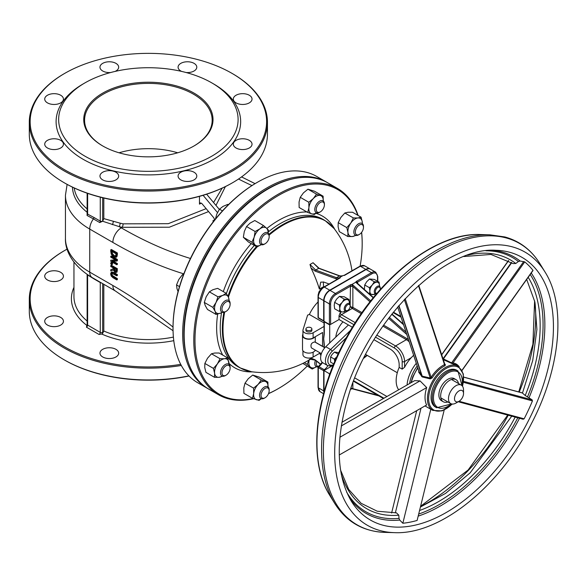<?xml version="1.0" encoding="UTF-8"?>
<svg xmlns="http://www.w3.org/2000/svg" width="586" height="586" viewBox="0 0 586 586"><rect width="100%" height="100%" fill="white"/><g stroke="black" fill="none" stroke-linecap="round" stroke-linejoin="round"><path stroke-width="0.88" d="M454.502 398.707A6.38 3.684 -60 0 1 459.014 390.891A6.38 3.684 -60 0 1 463.526 393.499A6.38 3.684 -60 0 1 459.014 401.307A6.38 3.684 -60 0 1 454.502 398.707M463.526 393.499L463.526 390.027A10.629 6.138 120 0 0 461.321 385.156A10.629 6.138 120 0 0 453.125 388.005A10.629 6.138 120 0 0 448.488 398.707A10.629 6.138 120 0 0 450.685 403.571A10.629 6.138 120 0 0 456.003 403.043L459.014 401.307M413.628 355.277L411.189 357.746A25.513 14.731 -60 0 0 404.582 367.276L402.179 369.136L399.169 367.4A25.513 14.731 -60 0 0 398.67 389.8M377.516 276.131A0.85 0.491 180 0 1 377.765 276.482L375.758 272.241L370.345 269.113A8.504 4.908 120 0 0 366.089 269.538L330.006 290.37A8.504 4.908 120 0 0 323.992 300.786L323.992 321.282L329.405 324.41A0.85 0.491 0 0 0 330.607 324.41L339.03 319.546L339.03 315.7L340.232 312.602A1.699 0.982 60 0 0 341.433 314.682A1.699 0.982 120 0 0 340.232 316.77L353.995 324.717M355.277 322.674L341.433 314.682L352.259 308.434A0.85 0.491 120 0 0 352.86 307.394L350.457 306.698L352.259 308.434L361.284 313.649M386.95 396.502L354.816 377.955M348.421 324.966L325.772 346.729A10.629 6.138 120 0 0 322.827 362.807L327.64 365.583A10.629 6.138 120 0 1 330.585 349.505A1.699 0.623 46.1 0 1 332.167 351.3L346.451 337.58M357.672 283.565L357.672 282.437A1.699 0.982 0 0 0 357.174 283.067M357.672 282.437L357.643 282.056A1.699 1.143 -9.8 0 0 357.167 283.031A1.699 1.143 -9.8 0 0 357.167 283.038A1.699 1.143 -9.8 0 0 357.196 283.141M366.089 269.538L371.502 272.658A0.85 0.491 60 0 1 372.103 273.699L357.643 282.056L356.09 281.558L355.914 282.13L357.607 283.646M361.98 312.653L352.86 307.394L352.86 286.598A1.699 0.982 0 0 0 350.457 286.598L350.128 306.888M370 301.827L352.816 286.408A1.699 0.791 8.2 0 0 350.487 286.188L350.457 286.598M352.816 286.408L351.827 284.496L350.838 284.591L350.487 286.188L336.02 294.538A7.655 4.417 -60 0 0 330.607 303.914L330.607 324.41M350.882 388.408A1.699 0.982 180 0 1 352.86 388.584L352.86 382.966M350.743 388.796A1.699 1.143 170.2 0 1 352.816 388.694L377.692 395.206M351.827 388.665L352.816 388.694M331.918 365.994L323.992 370.572L329.405 373.7L329.405 375.216M329.903 373.839A0.85 0.491 180 0 1 329.405 373.7M355.914 282.13L351.827 284.496M323.992 370.572L323.992 391.067A8.504 4.908 120 0 0 324.051 392.012M311.869 328.944L311.869 330.336A2.974 1.721 180 0 1 310.038 331.925A2.974 1.721 180 0 1 306.793 331.551A2.974 1.721 180 0 1 305.921 330.336L305.921 328.944A2.974 1.721 0 0 0 306.793 330.16A2.974 1.721 0 0 0 310.038 330.533A2.974 1.721 0 0 0 311.869 328.944A2.974 1.721 0 0 0 308.895 327.23A2.974 1.721 0 0 0 305.921 328.944M321.406 353.636L311.371 347.85C310.294 344.619 311.43 342.649 314.777 341.953L324.805 347.747M374.029 339.755L390.151 349.058A12.76 7.369 60 0 1 399.169 364.682L399.169 367.4M339.03 319.546L352.413 327.274M324.043 322.945L309.386 314.484A88.061 50.843 0 0 1 307.643 315.078L303.035 329.72A5.955 3.435 0 0 0 302.94 330.336L302.94 335.544A5.955 3.435 0 0 0 306.617 338.723A5.955 3.435 0 0 0 313.107 337.976L314.726 337.038A6.38 3.684 180 0 1 307.569 339.148A6.38 3.684 180 0 1 302.515 335.544A6.38 3.684 180 0 1 302.94 334.225M302.515 335.544L302.515 349.432A6.38 3.684 0 0 0 307.569 353.036A6.38 3.684 0 0 0 314.726 350.926A6.38 3.684 180 0 0 315.187 350.047M314.726 337.038L322.615 332.489L322.52 346.429M315.715 350.355L314.726 350.926M322.615 346.377L315.275 342.136M320.227 352.962L313.107 357.072A5.955 3.435 180 0 1 306.617 357.819A5.955 3.435 180 0 1 302.94 354.64L302.94 350.758M324.292 347.447L324.292 344.487A0.85 0.491 180 0 1 324.043 344.143L323.838 341.404A25.513 14.731 -60 0 1 323.692 338.811A25.513 14.731 -60 0 1 323.904 335.492A25.513 14.731 -60 0 1 324.175 333.734M302.94 330.336A5.955 3.435 0 0 0 306.617 333.515A5.955 3.435 0 0 0 313.107 332.767L324.043 326.453M309.386 314.484A25.513 14.731 -60 0 1 318.03 301.995M323.992 321.209A0.85 0.491 -60 0 1 323.692 320.784L323.692 300.611A8.504 4.908 -60 0 1 329.706 290.195L365.789 269.362A8.504 4.908 -60 0 1 370.044 268.937A8.504 4.908 -60 0 1 370.191 269.033M329.706 342.949L329.706 324.922A8.504 4.908 120 0 0 329.698 324.519M323.897 392.576A8.504 4.908 -60 0 1 323.692 390.891L323.692 370.726A0.85 0.491 -60 0 1 324.241 369.715A8.504 4.908 120 0 0 327.86 365.708M335.807 337.089A17.009 9.823 -60 0 1 343 321.839M339.675 278.189L340.232 277.171L343.235 275.435L344.429 275.442L360.375 266.234A8.504 4.908 -60 0 1 364.631 265.817L370.044 268.937M329.098 284.005L323.831 282.078L320.71 282.137L319.385 289.088A89.255 51.531 -120 0 0 311.049 268.088L315.18 271.15A0.85 0.571 -69.9 0 1 315.671 270.051A84.589 39.262 -8.3 0 0 318.681 268.315A0.85 0.571 110.1 0 1 319.077 268.263L313.041 262.718L318.681 268.315L339.506 275.947A8.504 4.908 -120 0 0 342.041 276.131M319.385 289.088A87.043 40.397 -8.3 0 0 323.589 286.657L323.318 281.917M329.706 324.922L324.292 321.795A0.85 0.491 0 0 1 324.043 321.443L324.043 333.471A0.85 0.491 0 0 0 324.292 333.822L324.292 321.795A8.504 4.908 120 0 0 324.285 321.45M324.241 369.715L318.828 366.587A0.85 0.447 -124.3 0 0 318.403 366.55A0.85 0.447 -124.3 0 0 318.279 366.902A0.85 0.491 0 0 0 318.279 367.598A0.85 0.491 -60 0 1 318.828 366.587A8.504 4.908 120 0 0 322.461 362.566M324.043 344.143L324.043 344.143A0.85 0.491 180 0 1 324.043 344.129L324.043 347.308M320.82 364.287L315.18 359.841L311.049 358.127A89.255 51.531 -120 0 0 311.466 357.746M311.049 358.127L310.001 359.174L315.261 360.156A0.85 0.396 128.3 0 0 315.261 360.163L320.689 364.441M319.736 353.248L320.886 355.526M315.18 271.15L336.012 278.775A0.85 0.571 -69.9 0 1 336.503 277.683L315.671 270.051L310.001 264.476L311.049 268.088M323.692 287.418A0.85 0.491 60 0 1 324.292 287.067L340.239 277.859L340.232 277.171M257.232 182.378L256.631 182.729A118.226 68.254 120 0 0 173.031 327.523L173.031 328.219A119.075 68.752 -60 0 1 257.232 182.378A119.075 68.752 -60 0 1 316.77 176.481L326.395 182.041A119.075 68.752 120 0 0 234.634 213.941A119.075 68.752 120 0 0 182.656 333.771A119.075 68.752 120 0 0 207.319 388.284A119.075 68.752 120 0 0 208.074 388.708M223.889 312.397A85.058 49.107 120 0 0 239.967 367.847L251.489 371.729A84.926 49.034 -60 0 1 251.475 371.729A84.926 49.034 -60 0 1 224.628 312.162M228.437 297.19A84.926 49.034 -60 0 1 257.195 246.853M269.128 235.096A84.926 49.034 -60 0 1 334.13 228.555A84.926 49.034 -60 0 1 334.137 228.569L325.018 220.526A85.058 49.107 120 0 0 282.489 224.738A85.058 49.107 120 0 0 268.959 234.334M253.159 398.568A118.226 68.254 -60 0 1 194.984 340.195A118.226 68.254 -60 0 1 265.011 204.521A118.226 68.254 -60 0 1 357.775 215.282M361.577 232.415A118.226 68.254 -60 0 1 362.185 243.666A118.226 68.254 -60 0 1 360.134 266.095M307.189 366.125A118.226 68.254 -60 0 1 278.584 388.459A118.226 68.254 -60 0 1 268.542 393.565M358.119 215.48A119.075 68.752 120 0 0 337.521 188.465A119.075 68.752 120 0 0 245.761 220.365A119.075 68.752 120 0 0 193.783 340.195A119.075 68.752 120 0 0 218.446 394.708A119.075 68.752 120 0 0 253.584 398.729M268.498 393.667A119.075 68.752 120 0 0 277.984 388.811L278.584 388.459M362.185 243.666L362.185 242.97A119.075 68.752 120 0 0 361.643 232.327M218.446 394.708L208.821 389.155A119.075 68.752 -60 0 1 184.158 334.643A119.075 68.752 -60 0 1 268.359 188.802A119.075 68.752 -60 0 1 327.896 182.905L337.521 188.465M184.158 334.643L184.158 333.947A118.226 68.254 120 0 1 267.758 189.153L268.359 188.802M187.623 360.244A118.226 68.254 -60 0 1 183.858 333.771A118.226 68.254 -60 0 1 292.26 179.001M327.142 182.48A119.075 68.752 120 0 0 326.395 182.041M207.319 388.284L197.694 382.731A119.075 68.752 -60 0 1 173.031 328.219M113.025 272.724L111.194 272.329L110.637 273.852L111.194 276.028L113.025 277.749L116.775 279.918L116.775 278.995L111.809 275.823L111.318 274.248L111.809 273.244L116.775 275.816L116.775 274.893L113.025 272.724L113.625 272.373L117.376 274.541L116.775 274.893M112.409 272.893L111.919 273.904L112.409 275.479L117.376 278.643L116.775 278.995M117.376 278.643L117.376 279.566L116.775 279.918M111.794 271.985L113.625 272.373M117.376 274.541L117.376 275.464L116.775 275.816M115.947 260.162L110.761 260.243L110.761 261.275L116.775 264.747L116.775 263.89L112.014 261.136L116.775 261.092L116.775 259.781L110.761 256.309L110.761 257.166L115.947 260.162M113.201 261.129L117.376 263.539L116.775 263.89M117.376 263.539L117.376 264.403L116.775 264.747M115.376 259.832L110.761 260.243M116.775 259.781L117.376 259.43L111.362 255.957L110.761 256.309M117.376 259.43L117.376 260.741L116.775 261.092M116.775 254.881L116.775 253.299L110.761 249.826L110.761 251.431L111.245 254.163L113.765 257.042L116.299 257.093L116.775 254.881L117.376 254.536L116.9 256.749L115.969 257.371L116.9 256.749M110.761 249.826L111.362 249.482L117.376 252.954L117.376 254.536M117.376 252.954L116.775 253.299M112.453 253.657L111.853 254.002L111.457 251.855L112.058 251.511L112.453 253.657L114.373 255.738L116.328 255.804M111.457 251.855L111.457 251.152L116.087 253.826L115.464 256.382M115.72 256.155L113.772 256.082L111.853 254.002M113.157 268.937L110.761 269.75L110.761 270.952L113.376 269.992L115.142 272.446L116.46 272.424L116.775 269.047L110.761 265.575L110.761 266.498L113.157 267.883L113.157 268.937M114.424 268.615L114.739 270.161L115.684 271.106L115.083 271.45L114.138 270.512L113.823 268.263L116.087 269.575L115.882 271.472L115.083 271.45L115.882 271.472M114.739 270.161L114.138 270.512M110.761 265.575L111.362 265.231L117.376 268.703L117.061 272.072M113.157 268.798L110.761 269.75M115.684 271.106L116.482 271.128M117.376 268.703L116.775 269.047M110.761 263.978L111.911 264.638L111.911 263.524L110.761 262.865L110.761 263.978M110.761 262.865L111.362 262.513L112.512 263.18L112.512 264.293L111.911 264.638M112.512 263.18L111.911 263.524M102.667 197.76L102.667 221.112A1.699 0.982 180 0 1 100.265 221.112A1.699 0.982 120 0 1 99.737 222.563L102.638 221.252L103.81 218.615L103.81 198.031M87.16 213.597L87.065 215.472L87.629 214.117L93.95 217.465A1.699 0.982 -60 0 1 93.423 218.915L87.065 215.472M87.072 213.905L87.138 213.429A1.699 0.982 0 0 0 87.131 213.429A1.699 0.982 0 0 0 87.629 214.117L87.629 193.365M208.587 211.568L169.332 227.221L122.225 227.302A76.971 44.441 180 0 1 119.148 226.621A2.549 0.791 103.3 0 0 120.115 223.171A74.422 42.968 0 0 0 123.089 223.837L168.299 223.684L206.147 208.645M213.56 202.514L222.189 188.128M225.405 186.59L215.97 205.4M103.81 218.615L120.115 223.171M190.457 258.477A425.275 245.534 -120 0 1 121.28 227.851L119.148 226.621L102.638 221.252M201.306 203.122L199.474 204.14L200.28 202.873L201.884 203.569L213.429 217.362A2.549 1.472 60 0 1 213.846 220.915A2.549 1.472 60 0 1 212.828 220.915L214.359 220.028M199.474 196.361L199.474 204.14M213.67 221.259A425.275 245.534 60 0 1 212.828 220.915M203.093 195.314L217.472 212.535M219.318 209.407L206.624 194.208M177.69 152.792A63.793 36.83 0 0 0 119.068 152.792M102.667 145.921L102.667 145.921A64.643 37.321 180 0 1 102.667 93.145A64.643 37.321 180 0 1 194.083 93.145A64.643 37.321 180 0 1 194.083 145.921A64.643 37.321 180 0 1 102.667 145.921M193.783 146.097A63.793 36.83 0 0 0 212.169 120.225A63.793 36.83 0 0 0 148.375 83.395A63.793 36.83 0 0 0 84.582 120.225A63.793 36.83 0 0 0 102.968 146.097M84.926 156.162A89.731 51.81 0 0 0 211.824 156.162A89.731 51.81 0 0 0 211.824 82.897A89.731 51.81 0 0 0 84.926 82.897A89.731 51.81 0 0 0 84.926 156.162M231.975 73.353L232.576 73.697A119.075 68.745 180 0 1 267.45 122.313A119.075 68.745 180 0 1 193.944 185.821A119.075 68.745 180 0 1 64.174 170.922A119.075 68.745 180 0 1 29.3 122.313A119.075 68.745 180 0 1 64.174 73.697L64.775 73.353A118.226 68.254 0 0 0 64.775 169.881A118.226 68.254 0 0 0 231.975 169.881A118.226 68.254 0 0 0 231.975 73.353A118.226 68.254 0 0 0 64.775 73.353M29.3 122.313L29.3 134.113A119.075 68.745 0 0 0 64.174 182.729A119.075 68.745 0 0 0 232.576 182.729A119.075 68.745 0 0 0 267.45 134.113L267.45 122.313M64.174 182.729L64.775 183.074L64.174 182.729M211.824 82.897L213.634 83.945A92.28 53.282 180 0 1 213.634 159.289A92.28 53.282 180 0 1 83.124 159.289A92.28 53.282 180 0 1 83.124 83.945L84.926 82.897M47.466 102.887A9.354 5.399 180 0 1 44.726 99.063A9.354 5.399 180 0 1 54.08 93.665A9.354 5.399 180 0 1 63.434 99.063A9.354 5.399 180 0 1 57.662 104.052A9.354 5.399 180 0 1 47.466 102.887M110.681 72.517A9.354 5.399 180 0 1 102.704 70.994A9.354 5.399 180 0 1 99.964 67.17A9.354 5.399 180 0 1 109.318 61.772A9.354 5.399 180 0 1 118.672 67.17A9.354 5.399 180 0 1 115.105 71.419M181.645 71.419A9.354 5.399 180 0 1 180.818 70.994A9.354 5.399 180 0 1 178.078 67.17A9.354 5.399 180 0 1 187.432 61.772A9.354 5.399 180 0 1 196.793 67.17A9.354 5.399 180 0 1 186.07 72.517M236.055 102.887A9.354 5.399 180 0 1 233.316 99.063A9.354 5.399 180 0 1 242.67 93.665A9.354 5.399 180 0 1 252.031 99.063A9.354 5.399 180 0 1 246.252 104.052A9.354 5.399 180 0 1 236.055 102.887M236.055 147.987A9.354 5.399 180 0 1 233.316 144.163A9.354 5.399 180 0 1 242.67 138.765A9.354 5.399 180 0 1 252.031 144.163A9.354 5.399 180 0 1 246.252 149.159A9.354 5.399 180 0 1 236.055 147.987M180.818 179.873A9.354 5.399 180 0 1 178.078 176.056A9.354 5.399 180 0 1 187.432 170.658A9.354 5.399 180 0 1 196.793 176.056A9.354 5.399 180 0 1 191.014 181.045A9.354 5.399 180 0 1 180.818 179.873M102.704 179.873A9.354 5.399 180 0 1 99.964 176.056A9.354 5.399 180 0 1 109.318 170.658A9.354 5.399 180 0 1 118.672 176.056A9.354 5.399 180 0 1 112.9 181.045A9.354 5.399 180 0 1 102.704 179.873M47.466 147.987A9.354 5.399 180 0 1 44.726 144.163A9.354 5.399 180 0 1 54.08 138.765A9.354 5.399 180 0 1 63.434 144.163A9.354 5.399 180 0 1 57.662 149.159A9.354 5.399 180 0 1 47.466 147.987M232.576 182.729L231.975 183.074A118.226 68.254 180 0 1 64.775 183.074M103.81 284.291L103.81 331.031L102.367 333.903L99.056 334.467A1.699 0.982 -60 0 0 100.265 332.387L87.629 325.091L87.592 274.709M87.153 274.402A1.699 0.982 0 0 0 87.629 274.959L93.95 278.899A1.699 0.982 120 0 0 93.914 278.577M86.662 325.904L87.131 324.402A1.699 0.982 0 0 0 87.629 325.091A1.699 0.982 120 0 1 86.428 327.178L86.984 325.516M188.89 375.853A119.075 68.745 180 0 1 64.174 359.819L64.174 359.819A119.075 68.745 180 0 1 29.3 311.203L29.3 299.402A119.075 68.745 0 0 0 64.174 348.011A119.075 68.745 0 0 0 181.308 365.466M64.775 360.163L64.174 359.819L64.775 360.163A118.226 68.254 0 0 0 189.029 375.992M180.715 364.36A118.226 68.254 180 0 1 64.775 346.971A118.226 68.254 180 0 1 64.775 250.442L64.174 250.786A119.075 68.745 0 0 0 29.3 299.402M64.775 250.442A118.226 68.254 180 0 1 67.119 249.123M47.466 279.976A9.354 5.399 180 0 1 44.726 276.153A9.354 5.399 180 0 1 54.08 270.754A9.354 5.399 180 0 1 63.434 276.153A9.354 5.399 180 0 1 57.662 281.148A9.354 5.399 180 0 1 47.466 279.976M102.704 356.962A9.354 5.399 180 0 1 99.964 353.146A9.354 5.399 180 0 1 109.318 347.747A9.354 5.399 180 0 1 118.672 353.146A9.354 5.399 180 0 1 112.9 358.134A9.354 5.399 180 0 1 102.704 356.962M47.466 325.076A9.354 5.399 180 0 1 44.726 321.253A9.354 5.399 180 0 1 54.08 315.854A9.354 5.399 180 0 1 63.434 321.253A9.354 5.399 180 0 1 57.662 326.248A9.354 5.399 180 0 1 47.466 325.076M436.651 407.746L435.449 407.05A21.264 12.277 -60 0 1 433.955 385.368A21.264 12.277 -60 0 1 456.714 370.22L457.915 370.916A21.264 12.277 120 0 0 456.179 370.198A21.264 12.277 120 0 0 435.156 386.064A21.264 12.277 120 0 0 436.651 407.746L451.557 403.93M443.309 401.769L441.507 400.729A12.76 7.369 -60 0 1 440.613 387.72A12.76 7.369 -60 0 1 454.267 378.629L456.069 379.669A12.76 7.369 120 0 0 442.415 388.76A12.76 7.369 120 0 0 443.309 401.769A12.76 7.369 120 0 0 447.902 401.959M443.287 359.665L453.264 364.06A25.513 14.731 -60 0 1 456.435 365.151L458.237 366.191A25.513 14.731 120 0 0 456.15 365.327A25.513 14.731 120 0 0 431.787 382.629A25.513 14.731 120 0 0 432.724 410.383L442.086 410.903L452.355 404.062M341.894 422.286L414.676 380.636L420.037 380.885L426.703 387.58A25.513 14.731 120 0 0 426.637 404.985L339.265 454.978M425.004 405.922L432.724 410.383M418.822 370.381L418.726 372.286L422.22 376.945L430.227 378.893L432.102 377.948A25.513 14.731 -60 0 1 445.067 365.671L445.353 364.573L444.723 364.023M526.682 279.419L534.828 301.834L536.908 329.471L532.711 360.558L522.47 393.089L525.224 395.506L532.125 399.842L532.447 400.919A149.774 86.472 -60 0 1 524.133 418.814L523.115 419.239L511.768 416.185M459.27 366.887A26.37 15.221 120 0 0 452.978 362.939L451.733 362.917L442.972 358.713M443.009 358.815A0.85 0.703 134.8 0 0 443.045 358.779L511.461 262.411M511.761 262.623L443.155 359.262M463.87 256.529L490.929 254.441L513.072 263.583L515.775 263.502L518.39 261.51L520.134 261.034L524.734 261.883L452.978 362.939A0.85 0.674 -81.6 0 0 453.264 364.06M451.235 363.415L523.723 261.532M524.734 261.883A149.774 86.472 -60 0 1 532.952 270.314L462.024 370.22M445.067 365.671A0.85 0.527 64 0 1 444.51 364.609L444.752 364.287L444.51 364.609A26.37 15.221 120 0 0 431.113 377.289L430.241 378.029L422.206 376.146A0.85 0.491 -77.3 0 1 422.22 376.945M398.92 305.562L422.206 376.146L419.049 371.634A0.85 0.461 -33.8 0 1 418.726 372.286M421.598 376.498A0.85 0.432 146.7 0 0 421.883 375.912L398.744 305.767M405.168 298.633L431.113 377.289L432.102 377.948M430.227 378.893A0.85 0.476 103.7 0 0 430.241 378.029L404.34 299.519M397.718 306.969L418.917 371.238M444.855 364.448A0.85 0.608 131.5 0 0 445.353 364.573M444.188 410.061L417.122 520.449A149.774 86.472 -60 0 1 402.838 523.254L399.747 520.075L399.007 518.398L398.81 515.197L396.466 512.845L377.252 511.226L361.101 503.293L348.677 489.398L340.569 470.097M416.719 410.661L391.609 513.043M426.703 387.58L339.873 437.266M421.012 408.208L395.33 512.926M430.791 409.27L402.838 523.254M420.037 380.885L341.286 425.949M458.53 383.544A12.76 7.369 120 0 0 456.069 379.669M263.385 225.478L266.557 228.203A10.204 5.889 120 0 0 259.898 228.855L263.385 225.478L254.807 220.526L250.032 223.163L246.545 226.54L244.303 231.536L243.344 237.271L248.413 241.989L256.983 246.94L251.921 242.223L254.163 237.227L255.122 231.492L259.898 228.855A10.204 5.889 120 0 0 254.163 237.227A10.204 5.889 120 0 0 255.1 244.955A10.204 5.889 120 0 0 261.253 244.655M268.036 232.906A10.204 5.889 120 0 0 266.557 228.203L268.447 230.188L268.146 233.001M261.766 244.303L256.983 246.94M251.921 242.223L243.344 237.271M255.122 231.492L246.545 226.54M269.172 236.693A5.757 3.326 -60 0 1 265.099 243.747A5.757 3.326 -60 0 1 261.026 241.395A5.757 3.326 -60 0 1 265.099 234.341A5.757 3.326 -60 0 1 269.172 236.693L269.172 235.843A6.805 3.926 120 0 0 267.765 232.723A6.805 3.926 120 0 0 262.521 234.547A6.805 3.926 120 0 0 259.547 241.395A6.805 3.926 120 0 0 260.96 244.509A6.805 3.926 120 0 0 264.359 244.172L265.099 243.747M228.394 204.704L227.808 204.375L223.002 206.404L219.479 209.18L216.747 214.183L215.45 219.025M222.453 210.901L219.479 209.18M226.203 293.3L228.445 297.197A10.204 5.889 120 0 0 222.724 295.425A10.204 5.889 120 0 0 216.051 302.457L217.948 296.802L222.724 295.425L226.203 293.3L217.633 288.349L212.857 289.726L209.37 291.85L206.184 296.758L204.294 302.413L205.239 305.57L207.473 309.467L216.044 314.418L215.099 311.261L212.865 307.364L216.051 302.457A10.204 5.889 120 0 0 215.099 311.261A10.204 5.889 120 0 0 220.819 313.041L216.044 314.418M222.262 312.331L220.819 313.041A10.204 5.889 120 0 0 222.197 312.309M228.972 300.559A10.204 5.889 120 0 0 228.445 297.197L229.273 300.845M217.948 296.802L209.37 291.85M212.865 307.364L204.294 302.413M228.921 301.709A5.757 3.326 -60 0 1 230.115 304.346A5.757 3.326 -60 0 1 226.042 311.4A5.757 3.326 -60 0 1 222.277 307.071A5.757 3.326 -60 0 1 228.921 301.709M230.115 304.346L230.115 303.489A6.805 3.926 120 0 0 228.708 300.376L228.708 300.376A6.805 3.926 120 0 0 221.904 304.31A6.805 3.926 120 0 0 221.904 312.162L221.904 312.162A6.805 3.926 120 0 0 225.302 311.825L226.042 311.4M183.777 273.984L182.429 274.709L178.84 279.441L176.532 284.921L176.972 288.576L178.071 291.623M183.308 275.222L182.429 274.709M179.484 286.62L176.532 284.921M228.972 364.346A10.204 5.889 120 0 0 228.928 362.807A10.204 5.889 120 0 0 224.541 358.72A10.204 5.889 120 0 0 217.384 363.928A10.204 5.889 120 0 0 214.615 373.223L213.429 368.389L217.384 363.928L220.05 358.72L224.541 358.72L227.742 357.973L219.171 353.021L214.674 353.028L211.473 353.776L207.517 358.236L204.858 363.445L204.748 367.532L205.935 372.359L214.505 377.311L214.615 373.223A10.204 5.889 120 0 0 219.003 377.311L214.505 377.311M222.585 376.205L219.003 377.311A10.204 5.889 120 0 0 222.197 376.087M227.742 357.973L229.031 364.389M220.05 358.72L211.473 353.776M213.429 368.389L204.858 363.445M226.042 365.774A5.757 3.326 -60 0 1 230.115 368.125A5.757 3.326 -60 0 1 226.042 375.187A5.757 3.326 -60 0 1 221.969 372.828A5.757 3.326 -60 0 1 226.042 365.774M230.115 368.125L230.115 367.276A6.805 3.926 120 0 0 228.708 364.162A6.805 3.926 120 0 0 225.302 364.499A6.805 3.926 120 0 0 220.856 370.491A6.805 3.926 120 0 0 221.904 375.948A6.805 3.926 120 0 0 225.302 375.611L226.042 375.187M268.036 386.892A10.204 5.889 120 0 0 265.231 381.42L267.89 382.072L259.312 377.12L252.705 375.069L248.215 378.761L245.007 383.193L243.813 387.903L243.908 393.36L252.478 398.312L253.672 393.602A10.204 5.889 120 0 0 256.426 399.711A10.204 5.889 120 0 0 261.253 398.641M261.393 398.692L259.085 400.363L252.478 398.312M253.577 388.137L258.074 384.453A10.204 5.889 120 0 0 253.672 393.602L253.577 388.137L245.007 383.193M267.89 382.072L267.985 387.529M261.283 380.021L265.231 381.42A10.204 5.889 120 0 0 258.074 384.453L261.283 380.021L252.705 375.069M262.22 391.367A5.757 3.326 -60 0 1 266.659 387.786A5.757 3.326 -60 0 1 269.172 390.679A5.757 3.326 -60 0 1 265.099 397.733A5.757 3.326 -60 0 1 261.334 397A5.757 3.326 -60 0 1 262.22 391.367M269.172 390.679L269.172 389.829A6.805 3.926 120 0 0 267.765 386.709A6.805 3.926 120 0 0 260.96 390.642A6.805 3.926 120 0 0 260.96 398.495A6.805 3.926 120 0 0 264.359 398.158L265.099 397.733M302.845 363.423L312.221 369.034L310.338 367.048A10.204 5.889 120 0 0 316.491 366.748M316.997 366.397L312.221 369.034M309.225 359.958A10.204 5.889 120 0 0 310.338 367.048L307.159 364.316L309.401 359.321M307.159 364.316L304.317 362.675M318.616 366.397A5.757 3.326 -60 0 1 316.264 363.488A5.757 3.326 -60 0 1 316.652 361.262M315.444 360.309A6.805 3.926 120 0 0 314.785 363.488A6.805 3.926 120 0 0 316.198 366.609A6.805 3.926 120 0 0 318.125 366.851M361.101 217.201L352.523 212.249L348.033 212.249L344.824 212.996L340.876 217.457L338.21 222.665L338.107 226.753L339.287 231.587L347.864 236.539L347.967 232.452L346.787 227.617L350.736 223.156L353.402 217.948L357.892 217.948L361.101 217.201L362.28 222.028A10.204 5.889 120 0 0 357.892 217.948A10.204 5.889 120 0 0 350.736 223.156A10.204 5.889 120 0 0 347.967 232.452A10.204 5.889 120 0 0 352.354 236.532A10.204 5.889 120 0 0 355.548 235.316M362.331 223.566A10.204 5.889 120 0 0 362.28 222.028L362.39 223.618M355.936 235.433L352.354 236.532L347.864 236.539M346.787 227.617L338.21 222.665M353.402 217.948L344.824 212.996M359.394 234.407L359.394 234.407A5.757 3.326 -60 0 1 355.321 232.056A5.757 3.326 -60 0 1 359.394 225.002A5.757 3.326 -60 0 1 363.466 227.353A5.757 3.326 -60 0 1 359.394 234.407L358.654 234.832A6.805 3.926 120 0 1 355.255 235.169A6.805 3.926 120 0 1 354.215 229.719A6.805 3.926 120 0 1 358.654 223.72A6.805 3.926 120 0 1 362.06 223.383A6.805 3.926 120 0 1 363.466 226.504L363.466 227.353M323.274 201.02A10.204 5.889 120 0 0 320.469 195.541L323.128 196.2L314.55 191.248L307.943 189.197L303.445 192.882L300.244 197.314L299.05 202.031L299.146 207.488L307.716 212.44L308.91 207.722L308.815 202.265L313.312 198.573L316.521 194.142L320.469 195.541A10.204 5.889 120 0 0 313.312 198.573A10.204 5.889 120 0 0 308.91 207.722A10.204 5.889 120 0 0 311.664 213.831L307.716 212.44M323.128 196.2L323.223 201.657M316.623 212.813L314.323 214.491L311.664 213.831A10.204 5.889 120 0 0 316.491 212.762M308.815 202.265L300.244 197.314M316.521 194.142L307.943 189.197M323.216 208.814A5.757 3.326 -60 0 1 320.337 211.861A5.757 3.326 -60 0 1 316.264 209.502A5.757 3.326 -60 0 1 320.337 202.448A5.757 3.326 -60 0 1 324.41 204.8A5.757 3.326 -60 0 1 323.216 208.814M324.41 204.8L324.41 203.95A6.805 3.926 120 0 0 323.003 200.837A6.805 3.926 120 0 0 316.198 204.763A6.805 3.926 120 0 0 316.198 212.623A6.805 3.926 120 0 0 319.597 212.286L320.337 211.861M350.047 305.24A3.472 2.007 -60 0 1 350.201 306.141A3.472 2.007 -60 0 1 347.747 310.39A3.472 2.007 -60 0 1 345.315 309.298A3.472 2.007 -60 0 1 347.168 305.138A3.472 2.007 -60 0 1 350.047 305.24M350.201 306.141L350.201 305.504A4.256 2.454 120 0 0 350.01 304.39A4.256 2.454 120 0 0 349.322 303.555A4.256 2.454 120 0 0 345.564 305.255A4.256 2.454 120 0 0 344.378 310.082A4.256 2.454 120 0 0 345.066 310.917A4.256 2.454 120 0 0 347.198 310.712L347.747 310.39M324.505 286.657L321.165 288.949L318.989 291.828L318.103 295.007L318.073 298.684M319.37 292.048L318.989 291.828M318.03 379.332L318.03 380.087M376.93 293.352A3.472 2.007 -60 0 1 375.421 291A3.472 2.007 -60 0 1 377.919 287.308A3.472 2.007 -60 0 1 380.27 288.781A3.472 2.007 -60 0 1 380.175 289.63M380.27 288.781L380.27 288.136A4.256 2.454 120 0 0 379.391 286.195A4.256 2.454 120 0 0 377.391 286.334A4.256 2.454 120 0 0 374.513 290.07A4.256 2.454 120 0 0 375.143 293.557A4.256 2.454 120 0 0 376.71 293.608M354.2 269.516L352.127 270.71M379.076 282.159L379.501 285.609A6.805 3.926 120 0 0 377.098 282.188A6.805 3.926 120 0 0 372.286 284.964A6.805 3.926 120 0 0 369.883 291.169L369.451 287.711L372.286 284.964L374.264 281.727L379.076 282.159L374.337 279.427L369.532 278.995L366.69 281.741L364.719 284.979L364.389 289.535M375.34 293.652L374.264 294.56L369.451 294.128L369.883 291.169A6.805 3.926 120 0 0 372.286 294.59A6.805 3.926 120 0 0 375.223 293.601M379.501 285.609L379.486 286.254A6.805 3.926 120 0 0 379.501 285.609M374.264 281.727L369.532 278.995M369.451 287.711L364.719 284.979M349 299.519L349.432 302.977A6.805 3.926 120 0 0 347.029 299.549A6.805 3.926 120 0 0 342.217 302.332L344.194 299.087L349 299.519L344.268 296.787L339.455 296.355L336.62 299.102L334.643 302.339L334.218 305.299L334.643 308.756L339.382 311.488L339.807 308.529L339.382 305.072L342.217 302.332A6.805 3.926 120 0 0 339.807 308.529A6.805 3.926 120 0 0 342.217 311.95L339.382 311.488M345.264 311.012L344.194 311.92L342.217 311.95A6.805 3.926 120 0 0 345.154 310.968M349.432 302.977L349.41 303.614A6.805 3.926 120 0 0 349.432 302.977M344.194 299.087L339.455 296.355M339.382 305.072L334.643 302.339M338.774 352.618L334.503 352.061L332.203 354.296L330.592 356.925L330.592 362.141L333.756 363.965M334.76 361.936L334.408 359.123L336.708 356.896A5.53 3.194 120 0 0 334.767 361.555M338.078 354.127L334.503 352.061M334.408 359.123L330.592 356.925M393.089 312.558L401.051 317.158M404.582 367.276L404.582 361.562A1.699 0.982 180 0 1 402.179 361.562L402.179 369.136M411.189 357.746L404.582 361.562A12.76 7.369 -120 0 0 395.565 345.938A1.699 0.982 120 0 0 394.356 348.018A11.053 6.387 60 0 1 402.179 361.562M375.611 337.192L394.356 348.018M382.922 326.138L406.384 339.682L395.565 345.938L376.893 335.155M339.03 315.7A3.399 1.963 -120 0 0 340.232 316.77M341.499 311.869L340.232 312.602M408.464 339.624A13.61 7.86 -120 0 0 406.992 338.642A0.85 0.491 -60 0 1 406.384 339.682A12.76 7.369 60 0 1 409.189 341.814M383.933 398.231L353.702 380.775M350.633 330.248L330.585 349.505L325.772 346.729M327.64 365.583L331.288 366.118A1.699 1.238 -101 0 0 332.167 365.144A8.929 5.157 -60 0 1 327.838 360.72A8.929 5.157 -60 0 1 332.167 351.3M333.368 364.91L332.167 365.144M366.917 355.211A21.689 12.526 -60 0 1 364.192 357.365M409.629 383.53A23.814 13.749 -60 0 1 417.173 366.023M416.28 363.313A25.513 14.731 120 0 0 407.058 384.995M375.758 272.241A8.504 4.908 120 0 0 371.502 272.658L356.09 281.558M372.103 273.699A7.655 4.417 -60 0 1 377.516 276.826L377.516 281.258M350.838 284.591L335.419 293.491A0.85 0.491 60 0 1 336.02 294.538M406.992 338.642L383.61 325.149M388.591 318.33L406.45 334.188A5.106 2.945 -120 0 0 406.757 334.445M355.87 282.386L373.223 297.791M391.748 314.243L403.549 324.725M406.017 332.211L389.316 317.378M370.748 300.882L352.259 284.466M330.006 290.37L335.419 293.491A8.504 4.908 120 0 0 329.405 303.914A0.85 0.491 0 0 0 330.607 303.914M377.765 281.405L377.765 276.482A0.85 0.491 180 0 1 377.516 276.826M323.992 300.786L329.405 303.914L329.405 324.41M313.107 352.201L313.107 357.072M313.107 332.767L313.107 337.976M364.631 265.817L359.95 266.198A0.85 0.491 60 0 1 360.375 266.234L365.789 269.362M319.084 268.263L339.909 275.896A0.85 0.571 110.1 0 0 339.506 275.947L336.503 277.683A8.504 4.908 60 0 0 339.675 277.596L340.129 277.251M318.828 318.037A0.85 0.491 -60 0 1 318.279 317.656A0.85 0.491 180 0 1 318.03 317.312A0.85 0.85 0 0 0 318.454 318.052L323.868 321.172M318.279 296.794A0.85 0.491 0 0 0 318.279 297.49A8.504 4.908 -60 0 1 324.292 287.067L329.706 290.195M323.692 320.784L318.279 317.656L318.279 297.49L323.692 300.611M324.292 344.487L323.692 338.811L324.292 333.822M322.183 362.331L318.403 366.55A0.85 0.85 0 0 0 318.03 367.246L318.03 387.419A0.85 0.491 0 0 0 318.279 387.771L318.279 367.598L323.692 370.726M318.03 387.419L320.037 391.66A8.504 4.908 -60 0 1 318.279 387.771L323.692 390.891M340.07 277.317A8.504 4.908 60 0 1 339.675 277.596M336.012 278.775A9.354 5.399 -120 0 0 337.58 279.112M310.001 359.174A77.235 51.876 9.9 0 0 310.734 358.771M313.041 262.718A77.235 35.849 171.7 0 1 310.001 264.476M256.448 246.625A85.058 49.107 120 0 0 227.991 296.282M268.293 231.931A85.058 49.107 -60 0 1 280.386 223.53A85.058 49.107 -60 0 1 322.915 219.318L325.018 220.526M239.967 367.847L237.865 366.631A85.058 49.107 -60 0 1 221.523 312.719M226.386 293.579A85.058 49.107 -60 0 1 254.346 245.417M306.903 211.964A87.607 50.579 120 0 0 278.584 220.402A87.607 50.579 120 0 0 266.842 228.474M251.189 243.593A87.607 50.579 120 0 0 223.288 291.616M217.677 314.059A87.607 50.579 120 0 0 222.702 355.065M228.987 363.423A87.607 50.579 120 0 0 252.573 371.868M334.804 229.441A87.607 50.579 120 0 0 315.979 213.319M113.603 276.467L113.003 276.812M111.919 273.904L111.318 274.248M112.409 275.479L111.809 275.823M114.373 255.738L113.772 256.082M114.424 268.732L113.823 269.077M117.376 270.49L116.775 270.835M183.821 273.867A437.178 252.405 60 0 1 112.864 242.436L89.739 229.082A82.926 47.876 180 0 1 65.449 195.226L65.449 238.282A82.926 47.876 180 0 0 89.739 272.138L89.739 229.082A11.91 6.878 -60 0 1 93.423 218.915L99.737 222.563M173.038 327.061A437.178 252.405 -120 0 0 112.864 285.492L89.739 272.138A11.91 6.878 120 0 0 92.2 277.588C72.085 265.707 64.9 249.856 65.449 238.282M93.95 217.465L100.265 221.112L100.265 197.16M87.131 212.279A75.924 43.833 180 0 1 72.466 187.139M74.202 187.96A74.422 42.968 0 0 0 87.131 208.887M123.089 223.837A2.549 0.711 -78.2 0 1 122.225 227.302L121.28 227.851A11.91 6.878 120 0 0 112.864 242.436M113.208 221.493A2.549 1.062 -75.5 0 1 112.329 224.643M251.973 185.564A425.275 245.534 60 0 1 238.531 179.023M102.367 333.903A3.399 1.963 120 0 0 102.667 332.387A1.699 0.982 180 0 1 100.265 332.387L100.265 282.54A1.699 0.982 180 0 0 101.268 282.826M102.667 332.387L102.667 283.631M100.228 282.225A1.699 0.982 -60 0 1 100.265 282.54L93.95 278.899M86.428 327.178L99.056 334.467M87.131 321.033A74.422 42.968 180 0 1 73.953 296.619L73.953 262.089M173.405 337.089A74.422 42.968 180 0 1 103.81 331.031M73.953 287.36A76.971 44.441 0 0 0 86.896 325.442M101.942 334.145A76.971 44.441 0 0 0 173.778 340.656M173.06 330.731L115.325 290.942A11.91 6.878 -60 0 1 112.864 285.492M451.337 403.864A20.415 11.786 -60 0 1 433.728 394.612A20.415 11.786 -60 0 1 456.421 371.312A20.415 11.786 -60 0 1 461.9 385.573M452.121 404.04A24.663 14.24 -60 0 1 428.813 395.806A24.663 14.24 -60 0 1 456.399 366.44A24.663 14.24 -60 0 1 462.442 386.167M411.365 382.533A25.513 14.731 -60 0 1 417.855 368.089M420.411 507.029L445.565 493.39L470.214 472.77L511.739 416.177L458.237 401.754L523.115 419.239M524.133 418.814L459.065 401.278M532.125 399.842L463.577 381.369M463.453 382.321L532.447 400.919M522.529 392.95L463.746 377.106L522.529 392.942M463.746 377.179L522.5 393.016M441.698 354.845L508.626 260.587M418.455 285.638L444.51 364.609M420.528 506.538A151.649 87.556 120 0 0 508.216 415.225M519.218 392.049A151.649 87.556 120 0 0 534.981 302.588M529.151 397.55A148.046 85.475 120 0 0 531.231 273.01M527.634 396.605A146.734 84.714 120 0 0 530.198 274.468M520.134 261.034A148.046 85.475 120 0 0 492.306 250.303M518.39 261.51A146.734 84.714 120 0 0 485.955 250.779M418.69 514.054A146.734 84.714 120 0 0 517.782 417.803M418.184 516.112A148.046 85.475 120 0 0 519.526 418.272M349.395 497.836A148.046 85.475 120 0 0 378.263 518.449A148.046 85.475 120 0 0 399.747 520.075M346.634 492.094A146.734 84.714 120 0 0 399.007 518.398M525.224 395.506A143.658 82.941 120 0 0 528.176 277.317M515.775 263.502A143.658 82.941 120 0 0 467.643 255.13M419.561 510.501A143.658 82.941 120 0 0 515.182 417.1M341.242 474.059A143.658 82.941 120 0 0 398.81 515.197M329.684 495.229C308.148 461.35 314.147 398.89 343.271 343.535C375.377 280.181 434.717 232.298 480.19 234.539A157.7 91.05 120 0 0 349.63 332.951A157.7 91.05 120 0 0 329.684 495.229L334.672 503.345C346.333 521.855 363.1 531.539 384.973 532.381A162.454 93.789 120 0 1 370.308 530.293A162.454 93.789 120 0 1 345.615 359.145A162.454 93.789 120 0 1 506.179 237.931A162.454 93.789 120 0 1 540.014 263.839C531.458 250.032 519.745 241.073 504.868 236.956L489.713 234.796A162.454 93.789 120 0 0 355.211 336.174A162.454 93.789 120 0 0 334.672 503.345M394.488 532.645C439.969 534.886 499.309 486.995 531.414 423.649C560.531 368.294 566.537 305.826 544.995 271.955A157.7 91.05 120 0 0 512.157 246.801A157.7 91.05 120 0 0 356.288 364.47A157.7 91.05 120 0 0 380.263 530.616A157.7 91.05 120 0 0 394.488 532.645L384.973 532.381M509.622 252.251A151.649 87.556 120 0 0 495.939 250.295C445.14 246.472 371.707 317.546 348.743 394.781C335.324 439.39 336.144 474.792 351.204 500.986A151.649 87.556 120 0 0 382.79 525.166A151.649 87.556 120 0 0 532.674 412.017A151.649 87.556 120 0 0 509.622 252.251M440.848 397.894L450.685 403.571M451.476 379.479L461.321 385.156M393.404 312.17L400.817 316.447M353.519 381.252L383.427 398.517M331.288 366.118L333.016 365.781M367.261 355.409L363.774 358.192M373.421 297.549L357.167 283.031M378.893 395.902L352.259 388.796L350.611 389.185M391.939 314.001L403.358 324.139M365.679 354.493L397.293 372.747M315.275 342.246L315.275 336.723M359.95 266.198L344.099 275.347M339.909 275.896L342.678 275.86M339.924 277.757L323.868 287.03C320.308 289.462 318.359 292.839 318.03 297.139L318.03 317.312M323.904 335.492L324.043 333.478M320.037 391.66L323.589 393.711M251.475 371.729A89.306 89.306 0 0 0 311.371 358.639M351.959 270.813A89.306 89.306 0 0 0 334.108 228.533M87.131 213.421L87.131 193.197M67.119 184.392L65.449 195.226M241.557 176.921L255.071 183.645M87.131 324.402L87.131 274.395M115.325 290.942L92.2 277.588M462.068 385.727L457.915 370.916M462.574 386.357L463.365 374.044L458.237 366.191M410.991 382.746L412.786 376.798L417.715 367.671M462.105 370.374L532.989 270.542M441.639 354.669L508.494 260.506M418.968 371.458L397.696 306.983M418.778 285.353L444.877 364.47M420.594 506.289L468.126 470.009L507.725 415.093M518.757 391.924L532.894 344.275L534.615 300.83M480.19 234.539L489.713 234.796M544.995 271.955L540.014 263.839"/></g></svg>

